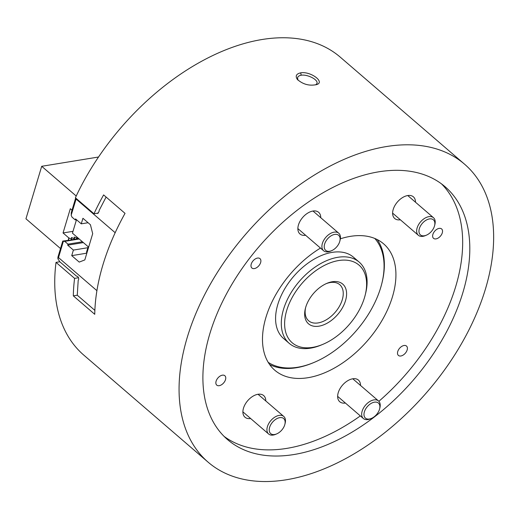 <?xml version="1.0" encoding="UTF-8"?>
<svg xmlns="http://www.w3.org/2000/svg" width="519" height="519" viewBox="0 0 519 519"><rect width="100%" height="100%" fill="white"/><g stroke="black" fill="none" stroke-linecap="round" stroke-linejoin="round"><path stroke-width="0.78" d="M94.867 310.362L77.273 295.214L73.322 295.856L94.75 314.313A196.571 120.207 -49.3 0 1 125.034 213.361L103.612 194.91A196.571 120.207 130.7 0 0 93.978 213.763L75.404 197.771A196.571 120.207 -49.3 0 1 340.328 57.207L464.609 164.231A196.571 120.207 -49.3 0 1 485.512 288.798A196.571 120.207 -49.3 0 1 359.401 450.609A196.571 120.207 -49.3 0 1 208.067 462.131A196.571 120.207 -49.3 0 1 245.247 234.744A196.571 120.207 -49.3 0 1 464.609 164.231M77.273 295.214L78.207 280.279L78.596 279.676C78.914 278.178 78.44 277.042 77.188 276.264L76.507 276.153L59.789 261.764L56.02 262.38L74.593 278.372A196.571 120.207 130.7 0 0 73.322 295.856M78.512 277.73L74.593 278.372M300.65 72.848C310.492 71.006 325.374 82.067 316.726 84.558C309.48 86.154 303.012 84.435 297.316 79.401C295.149 76.059 296.258 73.873 300.65 72.848L301.228 75.203C299.204 75.599 297.977 76.423 297.556 77.662L297.938 80.121M315.786 84.857L316.953 83.488C318.543 79.809 307.546 74.198 301.228 75.203M216.105 381.193A6.196 3.789 -49.3 0 1 220.075 376.093A6.196 3.789 -49.3 0 1 224.844 375.73A6.196 3.789 -49.3 0 1 223.676 382.899A6.196 3.789 -49.3 0 1 216.76 385.124A6.196 3.789 -49.3 0 1 216.105 381.193M251.235 264.093A6.196 3.789 -49.3 0 1 255.212 258.994A6.196 3.789 -49.3 0 1 259.98 258.631A6.196 3.789 -49.3 0 1 258.806 265.799A6.196 3.789 -49.3 0 1 251.897 268.018A6.196 3.789 -49.3 0 1 251.235 264.093M442.285 232.869A6.196 3.789 -49.3 0 1 438.308 237.968A6.196 3.789 -49.3 0 1 433.54 238.331A6.196 3.789 -49.3 0 1 434.714 231.163A6.196 3.789 -49.3 0 1 441.63 228.944A6.196 3.789 -49.3 0 1 442.285 232.869M407.156 349.968A6.196 3.789 -49.3 0 1 403.179 355.067A6.196 3.789 -49.3 0 1 398.41 355.431A6.196 3.789 -49.3 0 1 399.585 348.268A6.196 3.789 -49.3 0 1 406.494 346.043A6.196 3.789 -49.3 0 1 407.156 349.968M345.388 403.036A14.298 8.745 -49.3 0 1 339.75 401.745A14.298 8.745 -49.3 0 1 342.456 385.208A14.298 8.745 -49.3 0 1 358.408 380.077A14.298 8.745 -49.3 0 1 360.523 385.461M250.645 418.522A14.298 8.745 -49.3 0 1 245 417.231A14.298 8.745 -49.3 0 1 247.706 400.694A14.298 8.745 -49.3 0 1 263.658 395.562A14.298 8.745 -49.3 0 1 265.773 400.947M305.62 235.276A14.298 8.745 -49.3 0 1 299.982 233.985A14.298 8.745 -49.3 0 1 298.457 224.928A14.298 8.745 -49.3 0 1 307.631 213.16A14.298 8.745 -49.3 0 1 318.64 212.316A14.298 8.745 -49.3 0 1 320.748 217.708M400.37 219.79A14.298 8.745 -49.3 0 1 394.725 218.499A14.298 8.745 -49.3 0 1 393.207 209.436A14.298 8.745 -49.3 0 1 402.381 197.674A14.298 8.745 -49.3 0 1 413.384 196.831A14.298 8.745 -49.3 0 1 415.498 202.215M98.363 213.043L93.978 213.763M96.806 213.303L97.585 213.478L98.999 211.661L99.161 210.416L106.103 197.058M462.909 292.495A166.787 101.996 -49.3 0 1 355.904 429.79A166.787 101.996 -49.3 0 1 227.504 439.567A166.787 101.996 -49.3 0 1 259.052 246.629A166.787 101.996 -49.3 0 1 445.172 186.801A166.787 101.996 -49.3 0 1 462.909 292.495M441.487 183.856A166.787 101.996 -49.3 0 1 455.766 286.345A166.787 101.996 -49.3 0 1 378.876 401.304M360.335 415.907A166.787 101.996 -49.3 0 1 224.046 436.356M340.354 238.811A83.39 50.998 -49.3 0 1 383.612 243.839A83.39 50.998 -49.3 0 1 392.481 296.686A83.39 50.998 -49.3 0 1 338.978 365.337A83.39 50.998 -49.3 0 1 274.778 370.222A83.39 50.998 -49.3 0 1 320.476 248.069M268.148 362.294A81.963 50.122 130.7 0 0 297.647 367.257A81.963 50.122 130.7 0 0 313.898 362.496L312.957 362.885A83.39 50.998 -49.3 0 1 296.42 367.731A83.39 50.998 -49.3 0 1 269.608 364.526M377.216 239.57A83.39 50.998 -49.3 0 1 382.023 282.686L381.776 283.672A81.963 50.122 130.7 0 0 374.789 238.461M208.067 462.131L83.786 355.106A196.571 120.207 -49.3 0 1 56.02 262.38M313.898 362.496A81.963 50.122 130.7 0 0 381.776 283.672M359.18 262.101L353.465 257.184A53.613 32.781 130.7 0 0 332.108 252.377A53.613 32.781 130.7 0 0 284.023 290.05A53.613 32.781 130.7 0 0 283.497 338.427L289.213 343.351A53.613 32.781 -49.3 0 1 289.738 294.974A53.613 32.781 -49.3 0 1 337.824 257.301A53.613 32.781 -49.3 0 1 359.18 262.101A53.613 32.781 -49.3 0 1 365.59 293.482L365.181 295.123A51.225 31.328 130.7 0 0 333.788 261.654A51.225 31.328 130.7 0 0 284.996 318.309A51.225 31.328 130.7 0 0 322.76 344.389A51.225 31.328 130.7 0 0 333.782 338.369A51.225 31.328 130.7 0 0 365.181 295.123M329.799 321.566A26.21 16.031 -49.3 0 1 305.386 308.474A26.21 16.031 -49.3 0 1 327.087 283.27A26.21 16.031 -49.3 0 1 346.556 292.534A26.21 16.031 -49.3 0 1 329.799 321.566M305.607 307.631A23.829 14.571 130.7 0 0 308.649 320.781A23.829 14.571 130.7 0 0 327.989 318.731A23.829 14.571 130.7 0 0 339.744 284.672A23.829 14.571 130.7 0 0 326.289 283.621M322.76 344.389L321.196 345.038A53.613 32.781 -49.3 0 1 289.213 343.351M76.89 239.097L74.275 239.207M74.178 239.538L71.564 239.648M71.466 239.986L62.754 241.069L57.907 257.223L57.933 258.877L58.439 257.878M86.991 252.688L86.491 252.26L88.159 246.707L76.994 237.092L76.903 239.045M76.994 237.092L72.446 233.174L76.481 219.719L75.249 219.926L72.011 217.13L71.168 215.262L76.261 198.505M82.443 241.789L67.983 244.151L64.739 241.361L63.422 241.29M79.206 239L64.739 241.361M87.854 247.719L73.393 250.08L71.726 255.633L79.225 262.095L84.818 259.922L92.693 233.673L90.429 224.74L82.93 218.285L81.262 223.832L88.087 222.722M86.848 253.162L71.726 255.633M68.184 240.187L68.832 237.936L63.046 232.953L70.318 208.729L72.018 210.195M75.677 198.005L71.239 212.803L71.265 214.924M58.362 258.125L63.35 241.309M62.754 241.069L63.415 241.283M75.249 219.926L75.553 218.914L81.262 223.832M83.384 242.594L67.678 245.163L67.983 244.151M73.393 250.08L67.678 245.163M58.472 257.56L96.91 290.659M59.789 261.764L57.933 258.877M115.173 232.713L76.04 199.011M78.849 238.695L76.987 238.766M76.222 196.026L41.702 166.301L25.95 218.791L60.509 248.556M41.702 166.301L98.552 157.01M76.384 239.129L76.708 238.039L77.234 237.955M73.672 239.57L73.996 238.487L74.515 238.396L74.191 239.486M70.96 240.012L71.285 238.928L71.804 238.844L71.479 239.927M63.046 232.953L72.997 231.331M71.285 238.928L68.832 237.936M73.996 238.487L71.46 237.546L71.804 238.844M76.708 238.039L74.172 237.105L74.515 238.396M420.915 225.259A9.939 6.079 130.7 0 0 419.56 233.803A9.939 6.079 130.7 0 0 426.359 235.191A9.939 6.079 130.7 0 0 434.591 225.635A9.939 6.079 130.7 0 0 430.666 218.836A9.939 6.079 130.7 0 0 420.915 225.259M426.359 235.191L425.275 235.645A11.593 7.091 -49.3 0 1 418.353 235.282A11.593 7.091 -49.3 0 1 418.924 224.059A11.593 7.091 -49.3 0 1 433.488 217.708A11.593 7.091 -49.3 0 1 434.877 224.493L434.591 225.635M338.167 244.923A9.939 6.079 130.7 0 0 339.841 241.121A9.939 6.079 130.7 0 0 333.749 234.627A9.939 6.079 130.7 0 0 324.284 245.623A9.939 6.079 130.7 0 0 331.609 250.683A9.939 6.079 130.7 0 0 338.167 244.923M331.609 250.683L330.525 251.131A11.593 7.091 -49.3 0 1 323.609 250.768A11.593 7.091 -49.3 0 1 325.802 237.352A11.593 7.091 -49.3 0 1 338.738 233.193A11.593 7.091 -49.3 0 1 340.127 239.986L339.841 241.121M283.192 428.169A9.939 6.079 130.7 0 0 284.866 424.367A9.939 6.079 130.7 0 0 278.774 417.873A9.939 6.079 130.7 0 0 269.303 428.863A9.939 6.079 130.7 0 0 276.633 433.923A9.939 6.079 130.7 0 0 283.192 428.169M276.633 433.923L275.55 434.377A11.593 7.091 -49.3 0 1 268.634 434.014A11.593 7.091 -49.3 0 1 270.827 420.598A11.593 7.091 -49.3 0 1 283.763 416.439A11.593 7.091 -49.3 0 1 285.152 423.225L284.866 424.367M365.934 408.505A9.939 6.079 130.7 0 0 364.585 417.049A9.939 6.079 130.7 0 0 371.383 418.437A9.939 6.079 130.7 0 0 379.616 408.881A9.939 6.079 130.7 0 0 375.691 402.082A9.939 6.079 130.7 0 0 365.934 408.505M371.383 418.437L370.3 418.891A11.593 7.091 -49.3 0 1 363.378 418.528A11.593 7.091 -49.3 0 1 363.949 407.305A11.593 7.091 -49.3 0 1 378.513 400.953A11.593 7.091 -49.3 0 1 379.902 407.739L379.616 408.881M69.059 237.974L68.404 240.148M71.771 237.527L71.603 238.091M74.483 237.086L74.314 237.65M392.617 213.114L418.353 235.282M407.746 195.54L433.488 217.708M297.867 228.6L323.609 250.768M312.996 211.032L338.738 233.193M242.892 411.846L268.634 434.014M258.021 394.271L283.763 416.439M337.642 396.36L363.378 418.528M352.771 378.786L378.513 400.953"/></g></svg>
